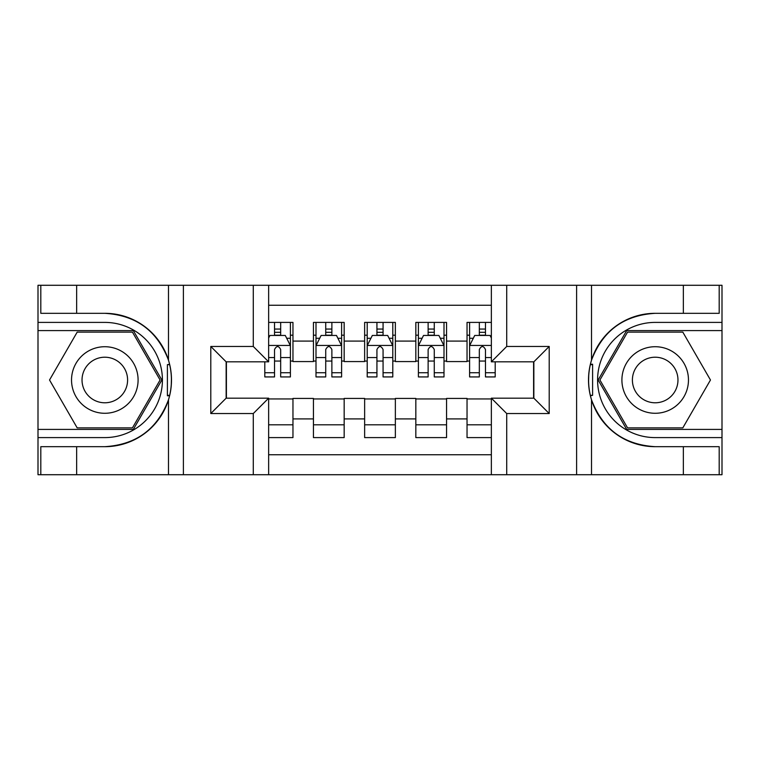 <?xml version="1.0" encoding="UTF-8"?>
<svg xmlns="http://www.w3.org/2000/svg" width="760" height="760" viewBox="0 0 760 760"><rect width="100%" height="100%" fill="white"/><g stroke="black" fill="none" stroke-linecap="round" stroke-linejoin="round"><path stroke-width="1.14" d="M268.641 474.715L491.359 474.715L491.359 398.173L533.852 398.173L533.852 361.827L491.359 361.827L491.359 285.285L268.641 285.285L268.641 361.827L226.148 361.827L226.148 398.173L268.641 398.173L268.641 474.715L76.655 474.715L76.655 446.68L104.813 446.68A66.68 66.68 0 0 0 168.492 399.808C172.397 386.612 172.397 373.407 168.492 360.192A66.68 66.68 0 0 0 104.813 313.32L76.655 313.32L76.655 285.285L38 285.285L38 429.409L133.342 429.409L161.861 380L133.342 330.591L38 330.591M491.359 322.401L467.039 322.401L467.039 341.088L446.557 341.088L446.557 361.57L467.039 361.57L467.039 341.088M446.557 341.088L446.557 322.401L415.834 322.401L415.834 341.088L395.361 341.088L395.361 361.57L415.834 361.57L415.834 341.088M395.361 341.088L395.361 322.401L364.638 322.401L364.638 341.088L344.166 341.088L344.166 361.57L364.638 361.57L364.638 341.088M344.166 341.088L344.166 322.401L313.443 322.401L313.443 361.57L292.961 361.57L292.961 322.401L268.641 322.401M268.641 437.599L292.961 437.599L292.961 398.43L313.443 398.43L313.443 437.599L344.166 437.599L344.166 398.43L364.638 398.43L364.638 418.912L344.166 418.912M364.638 418.912L364.638 437.599L395.361 437.599L395.361 398.43L415.834 398.43L415.834 418.912L395.361 418.912M415.834 418.912L415.834 437.599L446.557 437.599L446.557 398.43L467.039 398.43L467.039 418.912L446.557 418.912M491.359 305.254L268.641 305.254M268.641 454.746L491.359 454.746M467.039 418.912L467.039 437.599L491.359 437.599M226.404 361.827L226.404 398.173M533.596 398.173L533.596 361.827M274.531 335.198L280.677 335.198M290.405 335.198L292.961 335.198M274.531 361.057L280.677 361.057M290.405 361.057L292.961 361.057M268.641 398.943L292.961 398.943M268.641 424.802L292.961 424.802M313.443 361.057L315.998 361.057M325.726 361.057L331.873 361.057M341.601 361.057L344.166 361.057M313.443 335.198L315.998 335.198M325.726 335.198L331.873 335.198M341.601 335.198L344.166 335.198M313.443 398.943L344.166 398.943M313.443 424.802L344.166 424.802M364.638 398.943L395.361 398.943M364.638 424.802L395.361 424.802M364.638 335.198L367.203 335.198M376.931 335.198L383.068 335.198M392.796 335.198L395.361 335.198M364.638 361.057L367.203 361.057M376.931 361.057L383.068 361.057M392.796 361.057L395.361 361.057M415.834 398.943L446.557 398.943M415.834 424.802L446.557 424.802M415.834 335.198L418.399 335.198M428.127 335.198L434.273 335.198M444.001 335.198L446.557 335.198M415.834 361.057L418.399 361.057M428.127 361.057L434.273 361.057M444.001 361.057L446.557 361.057M467.039 398.943L491.359 398.943M467.039 424.802L491.359 424.802M467.039 335.198L469.594 335.198M479.322 335.198L485.469 335.198M467.039 361.057L469.594 361.057M479.322 361.057L485.469 361.057M280.677 329.061L274.531 329.061M264.803 372.751L264.803 376.931L274.531 376.931L274.531 372.751L264.803 372.751L264.803 361.827M286.691 338.276L290.405 338.276L290.405 376.931L280.677 376.931L280.677 349.534C278.635 345.591 276.583 345.591 274.531 349.534L274.531 372.751M290.405 338.276L290.405 322.401M290.405 345.695L285.285 335.454L269.923 335.454L268.641 338.019M274.531 335.454L274.531 322.401M280.677 322.401L280.677 335.454M121.448 351.177A33.279 33.279 0 0 0 75.99 363.365A33.279 33.279 0 0 0 88.169 408.823A33.279 33.279 0 0 0 133.636 396.634A33.279 33.279 0 0 0 121.448 351.177M116.204 360.269A22.781 22.781 0 0 0 85.082 368.609A22.781 22.781 0 0 0 93.423 399.731A22.781 22.781 0 0 0 124.545 391.39A22.781 22.781 0 0 0 116.204 360.269M132.449 427.87L77.178 427.87L49.533 380L77.178 332.13L132.449 332.13L160.084 380L132.449 427.87M671.831 351.177A33.279 33.279 0 0 0 626.364 363.365A33.279 33.279 0 0 0 638.552 408.823A33.279 33.279 0 0 0 684.01 396.634A33.279 33.279 0 0 0 671.831 351.177M666.577 360.269A22.781 22.781 0 0 0 635.455 368.609A22.781 22.781 0 0 0 643.796 399.731A22.781 22.781 0 0 0 674.918 391.39A22.781 22.781 0 0 0 666.577 360.269M682.822 427.87L627.551 427.87L599.915 380L627.551 332.13L682.822 332.13L710.467 380L682.822 427.87M167.399 395.371L169.698 395.371A66.68 66.68 0 0 0 169.708 364.658L167.399 364.658L167.399 395.77L169.603 395.77M76.655 285.285L168.492 285.285L168.492 360.192C157.377 330.837 136.144 315.21 104.813 313.32M104.813 446.68C136.144 444.79 157.377 429.162 168.492 399.808L168.492 474.715M253.289 474.715L253.289 413.535L210.795 413.535L210.795 346.465L253.289 346.465L253.289 285.285L183.398 285.285L183.398 474.715M76.655 474.715L38 474.715L38 429.409M38 437.599L104.813 437.599A57.599 57.599 0 0 0 162.412 380A57.599 57.599 0 0 0 104.813 322.401L38 322.401M168.492 285.285L183.398 285.285M253.289 285.285L268.641 285.285M76.655 446.68L40.812 446.68L40.812 474.715M76.655 313.32L40.812 313.32L40.812 285.285M253.289 413.535L268.641 398.173M210.795 413.535L226.148 398.173M210.795 346.465L226.148 361.827M253.289 346.465L268.641 361.827M167.399 364.658L169.613 364.258M171.247 385.728L171.456 377.653M170.8 370.367L170.449 368.201M592.6 364.629L590.302 364.629A66.68 66.68 0 0 0 590.292 395.342L592.6 395.342L592.6 364.23L590.396 364.23A66.68 66.68 0 0 1 655.186 313.32C623.856 315.21 602.623 330.837 591.508 360.192C587.603 373.388 587.603 386.593 591.508 399.808C602.623 429.162 623.856 444.79 655.186 446.68L683.344 446.68L683.344 474.715L722 474.715L722 330.591L626.658 330.591L598.139 380L626.658 429.409L722 429.409M592.6 395.342L590.387 395.741A66.68 66.68 0 0 0 655.186 446.68M491.359 285.285L683.344 285.285L683.344 313.32L655.186 313.32M506.711 285.285L506.711 346.465L549.204 346.465L549.204 413.535L506.711 413.535L506.711 474.715L576.602 474.715L576.602 285.285M591.508 399.808L591.508 474.715L683.344 474.715M683.344 285.285L722 285.285L722 330.591M722 322.401L655.186 322.401A57.599 57.599 0 0 0 597.588 380A57.599 57.599 0 0 0 655.186 437.599L722 437.599M591.508 474.715L576.602 474.715M506.711 474.715L491.359 474.715M683.344 313.32L719.188 313.32L719.188 285.285M683.344 446.68L719.188 446.68L719.188 474.715M506.711 346.465L491.359 361.827M549.204 346.465L533.852 361.827M549.204 413.535L533.852 398.173M506.711 413.535L491.359 398.173M588.753 374.272L588.544 382.346M589.2 389.633L589.551 391.799M331.873 329.061L325.726 329.061M341.601 372.751L331.873 372.751L331.873 376.931L341.601 376.931L341.601 345.695L336.481 335.454L321.119 335.454L315.998 345.695L315.998 376.931L325.726 376.931L325.726 372.751L315.998 372.751M315.998 345.695L315.998 322.401M341.601 345.695L341.601 322.401M325.726 335.454L325.726 322.401M331.873 322.401L331.873 335.454M331.873 372.751L331.873 349.534C329.83 345.591 327.778 345.591 325.726 349.534L325.726 372.751M383.068 329.061L376.931 329.061M392.796 372.751L383.068 372.751L383.068 376.931L392.796 376.931L392.796 345.695L387.676 335.454L372.324 335.454L367.203 345.695L367.203 376.931L376.931 376.931L376.931 372.751L367.203 372.751M367.203 345.695L367.203 322.401M392.796 345.695L392.796 322.401M376.931 335.454L376.931 322.401M383.068 322.401L383.068 335.454M383.068 372.751L383.068 349.534C381.026 345.591 378.983 345.591 376.931 349.534L376.931 372.751M434.273 329.061L428.127 329.061M444.001 372.751L434.273 372.751L434.273 376.931L444.001 376.931L444.001 345.695L438.881 335.454L423.519 335.454L418.399 345.695L418.399 376.931L428.127 376.931L428.127 372.751L418.399 372.751M418.399 345.695L418.399 322.401M444.001 345.695L444.001 322.401M428.127 335.454L428.127 322.401M434.273 322.401L434.273 335.454M434.273 372.751L434.273 349.534C432.221 345.591 430.179 345.591 428.127 349.534L428.127 372.751M485.469 329.061L479.322 329.061M491.359 338.019L490.076 335.454L474.715 335.454L469.594 345.695L469.594 376.931L479.322 376.931L479.322 372.751L469.594 372.751M469.594 345.695L469.594 322.401M495.197 361.827L495.197 376.931L485.469 376.931L485.469 349.534C483.426 345.591 481.374 345.591 479.322 349.534L479.322 372.751M479.322 335.454L479.322 322.401M485.469 322.401L485.469 335.454M313.443 418.912L292.961 418.912M313.443 341.088L292.961 341.088M290.272 345.439L268.641 345.439M290.405 372.751L280.677 372.751M274.531 357.561L268.641 357.561M290.405 357.561L280.677 357.561M280.677 332.32L274.531 332.32M591.508 285.285L591.508 360.192M341.477 345.439L316.131 345.439M315.998 338.276L319.713 338.276M337.887 338.276L341.601 338.276M325.726 357.561L315.998 357.561M341.601 357.561L331.873 357.561M331.873 332.32L325.726 332.32M392.673 345.439L367.327 345.439M367.203 338.276L370.909 338.276M389.091 338.276L392.796 338.276M376.931 357.561L367.203 357.561M392.796 357.561L383.068 357.561M383.068 332.32L376.931 332.32M443.868 345.439L418.522 345.439M418.399 338.276L422.113 338.276M440.287 338.276L444.001 338.276M428.127 357.561L418.399 357.561M444.001 357.561L434.273 357.561M434.273 332.32L428.127 332.32M491.359 345.439L469.727 345.439M469.594 338.276L473.309 338.276M495.197 372.751L485.469 372.751M479.322 357.561L469.594 357.561M491.359 357.561L485.469 357.561M485.469 332.32L479.322 332.32"/></g></svg>
